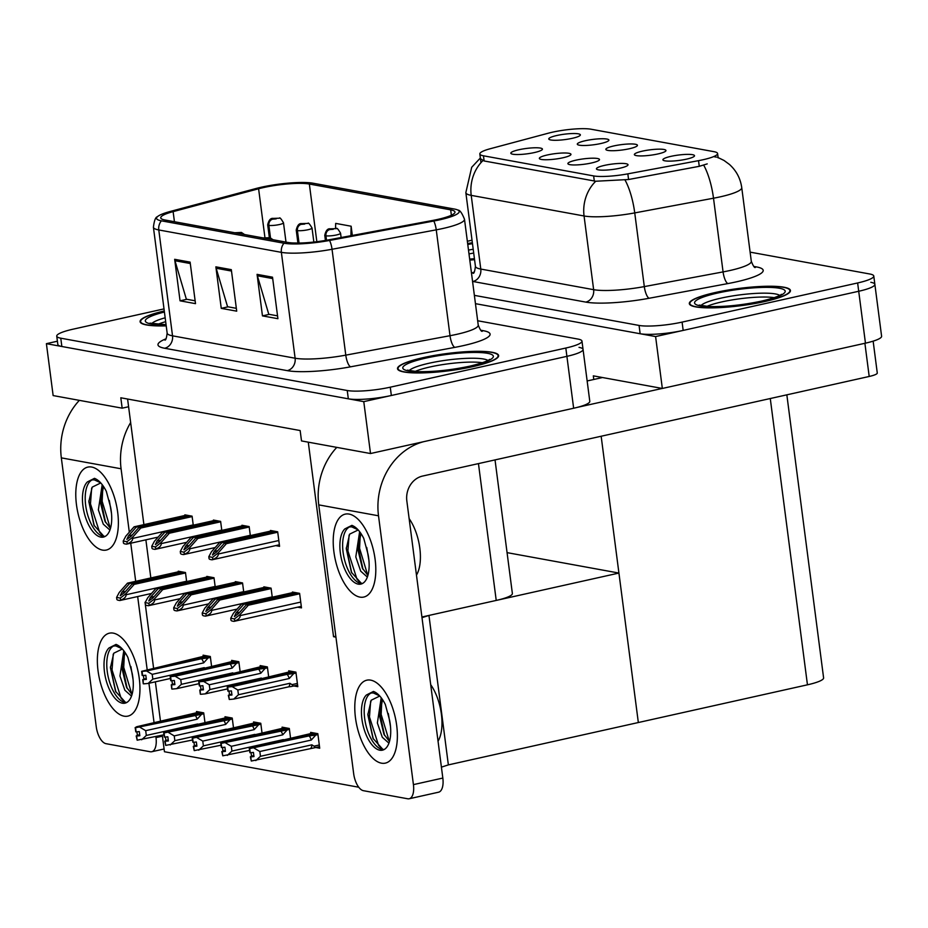 <?xml version="1.0" encoding="UTF-8"?>
<svg xmlns="http://www.w3.org/2000/svg" width="928" height="928" viewBox="0 0 928 928"><rect width="100%" height="100%" fill="white"/><g stroke="black" fill="none" stroke-linecap="round" stroke-linejoin="round"><path stroke-width="1.39" d="M335.82 636.202L333.546 636.701L308.282 442.169M495.03 459.905L512.372 593.502A31.865 5.429 172.6 0 1 496.225 600.428L421.915 617.004M122.16 408.169L53.14 395.572L46.4 343.673L363.776 401.638L370.516 453.537L301.507 440.928L300.15 430.546L120.814 397.787L122.16 408.169L128.598 406.742L143.898 524.622M145.882 539.841L150.835 577.958M363.776 401.638L566.904 356.34A31.865 5.429 -7.4 0 0 583.051 349.415A31.865 5.429 -7.4 0 0 579.026 347.374M370.516 453.537L573.643 408.239A31.865 5.429 -7.4 0 0 589.79 401.314L583.051 349.415A31.865 5.429 -7.4 0 1 566.904 356.34L391.349 395.49A31.865 5.429 -7.4 0 1 348.325 398.82L61.851 346.492A31.865 5.429 -7.4 0 1 57.826 344.45L56.747 336.145A31.865 5.429 -7.4 0 0 60.772 338.186L347.246 390.514A31.865 5.429 -7.4 0 0 390.27 387.185L565.825 348.035A31.865 5.429 -7.4 0 0 581.972 341.11A31.865 5.429 -7.4 0 0 577.947 339.068L477.665 320.752M57.408 341.214L46.4 343.673M127.588 399.028L128.598 406.742M186.644 581.543L185.472 572.518L178.257 571.196L178.338 571.822M290.626 738.7L289.304 728.48L282.089 727.158L282.24 728.318M262.09 733.48L260.768 723.272L253.553 721.949L253.704 723.109M233.554 728.271L232.232 718.052L225.017 716.741L225.168 717.901M205.03 723.063L203.696 712.843L196.492 711.532L196.643 712.692M215.18 586.751L214.008 577.726L206.793 576.404L206.874 577.03M243.716 591.96L242.544 582.935L235.329 581.624L235.41 582.239M272.252 597.18L271.08 588.143L263.865 586.832L263.946 587.447M315.856 747.516L319.719 748.223L317.84 733.688L310.625 732.378L310.776 733.538M297.598 607.179L301.496 607.886L299.605 593.363L292.401 592.041L292.482 592.667M193.256 525.19L192.084 516.165L184.869 514.843L184.95 515.469M268.702 677.138L267.38 666.919L260.165 665.596L260.316 666.756M240.166 671.918L238.844 661.71L231.629 660.388L231.78 661.548M211.63 666.71L210.308 656.49L203.093 655.18L203.244 656.34M221.792 530.398L220.62 521.374L213.405 520.063L213.486 520.678M250.328 535.618L249.156 526.582L241.941 525.271L242.022 525.886M293.932 685.954L297.795 686.662L295.916 672.127L288.701 670.816L288.852 671.976M275.674 545.618L279.572 546.325L277.681 531.802L270.477 530.48L270.558 531.106M358.742 787.222L164.453 751.738L162.296 735.162M160.509 721.416L155.37 681.836M153.584 668.079L145.035 602.272M335.936 637.142L333.546 636.701M448.363 764.892L428.956 615.426L618.93 573.063L638.336 722.529L448.363 764.892L441.415 767.143M507.071 552.636L618.93 573.063M422.008 617.677L428.956 615.426M613.907 145.916A15.927 2.714 -7.4 0 0 605.961 149.652A15.927 2.714 -7.4 0 0 629.358 148.747A15.927 2.714 -7.4 0 0 637.385 145.568A15.927 2.714 -7.4 0 0 630.17 143.956A15.927 2.714 -7.4 0 0 613.907 145.916M575.975 160.161A15.927 2.714 -7.4 0 0 568.017 163.896A15.927 2.714 -7.4 0 0 591.426 162.992A15.927 2.714 -7.4 0 0 599.453 159.813A15.927 2.714 -7.4 0 0 592.238 158.201A15.927 2.714 -7.4 0 0 575.975 160.161M642.443 151.136A15.927 2.714 -7.4 0 0 634.485 154.86A15.927 2.714 -7.4 0 0 657.894 153.955A15.927 2.714 -7.4 0 0 665.921 150.777A15.927 2.714 -7.4 0 0 658.706 149.164A15.927 2.714 -7.4 0 0 642.443 151.136M670.979 156.345A15.927 2.714 -7.4 0 0 663.021 160.068A15.927 2.714 -7.4 0 0 686.43 159.164A15.927 2.714 -7.4 0 0 694.457 155.997A15.927 2.714 -7.4 0 0 687.242 154.373A15.927 2.714 -7.4 0 0 670.979 156.345M585.371 140.708A15.927 2.714 -7.4 0 0 577.425 144.443A15.927 2.714 -7.4 0 0 600.822 143.527A15.927 2.714 -7.4 0 0 608.849 140.36A15.927 2.714 -7.4 0 0 601.634 138.748A15.927 2.714 -7.4 0 0 585.371 140.708M556.835 135.5A15.927 2.714 -7.4 0 0 548.889 139.223A15.927 2.714 -7.4 0 0 572.286 138.318A15.927 2.714 -7.4 0 0 580.313 135.14A15.927 2.714 -7.4 0 0 573.11 133.528A15.927 2.714 -7.4 0 0 556.835 135.5M518.903 149.744A15.927 2.714 -7.4 0 0 510.945 153.48A15.927 2.714 -7.4 0 0 534.354 152.563A15.927 2.714 -7.4 0 0 542.381 149.396A15.927 2.714 -7.4 0 0 535.166 147.772A15.927 2.714 -7.4 0 0 518.903 149.744M547.439 154.953A15.927 2.714 -7.4 0 0 539.481 158.688A15.927 2.714 -7.4 0 0 562.89 157.783A15.927 2.714 -7.4 0 0 570.917 154.605A15.927 2.714 -7.4 0 0 563.702 152.992A15.927 2.714 -7.4 0 0 547.439 154.953M604.511 165.381A15.927 2.714 -7.4 0 0 596.553 169.105A15.927 2.714 -7.4 0 0 619.962 168.2A15.927 2.714 -7.4 0 0 627.978 165.033A15.927 2.714 -7.4 0 0 620.774 163.409A15.927 2.714 -7.4 0 0 604.511 165.381M552.346 132.217A28.675 4.884 -7.4 0 0 548.251 133.214L490.274 148.724A28.675 4.884 -7.4 0 0 479.834 153.955A28.675 4.884 -7.4 0 0 483.465 155.8L593.642 175.926A28.675 4.884 -7.4 0 0 627.838 173.849L698.529 160.66A28.675 4.884 -7.4 0 0 717.588 153.503A28.675 4.884 -7.4 0 0 713.968 151.67L591.066 129.224A28.675 4.884 -7.4 0 0 552.346 132.217M474.37 295.359L639.067 325.438L640.146 333.744L475.449 303.665L655.597 336.562L858.713 291.264A31.865 5.429 -7.4 0 0 874.86 284.339A31.865 5.429 -7.4 0 0 870.835 282.298M593.781 379.471L593.317 375.852L662.337 388.461L865.453 343.163A31.865 5.429 -7.4 0 0 881.6 336.238L874.86 284.339A31.865 5.429 -7.4 0 1 858.713 291.264L683.17 330.414A31.865 5.429 -7.4 0 1 640.146 333.744M662.337 388.461L655.597 336.562M786.84 394.829L823.6 677.892A31.865 5.429 172.6 0 1 807.453 684.818L638.336 722.529L601.158 436.241M164.279 310.973A50.982 8.677 -7.4 0 0 140.082 321.68A50.982 8.677 -7.4 0 0 166.216 325.856M423.354 357.616A50.982 8.677 -7.4 0 0 397.509 368.706A50.982 8.677 -7.4 0 0 472.793 366.653A50.982 8.677 -7.4 0 0 498.626 355.575A50.982 8.677 -7.4 0 0 423.354 357.616M263.459 187.584A33.988 5.788 172.6 0 1 309.349 184.034L450.683 209.844A33.988 5.788 172.6 0 1 454.975 212.025A33.988 5.788 172.6 0 1 432.402 220.504L328.176 239.946A33.988 5.788 172.6 0 1 287.634 242.405L165.056 220.017A33.988 5.788 172.6 0 1 160.753 217.836A33.988 5.788 172.6 0 1 173.118 211.63L258.599 188.767A33.988 5.788 172.6 0 1 263.459 187.584M261.394 187.201A38.234 6.508 -7.4 0 0 255.931 188.535L170.462 211.398A38.234 6.508 -7.4 0 0 157.366 216.758A38.234 6.508 -7.4 0 0 161.379 220.829L283.968 243.229A38.234 6.508 -7.4 0 0 329.568 240.456L433.794 221.026A38.234 6.508 -7.4 0 0 457.98 210.122A38.234 6.508 -7.4 0 0 454.36 209.032L313.026 183.21A38.234 6.508 -7.4 0 0 261.394 187.201M164.012 308.896L72.894 329.22A31.865 5.429 -7.4 0 0 56.747 336.145M190.112 262.125L195.506 303.642L180.055 300.823L174.661 259.306L190.112 262.125M272.519 277.182L277.913 318.698L262.462 315.88L257.068 274.363L272.519 277.182M231.316 269.654L236.71 311.17L221.258 308.351L215.864 266.835L231.316 269.654M352.338 235.445L351.132 226.223L335.681 223.393L335.553 228.45M221.258 308.351L228.102 306.82M236.338 308.328L227.569 306.727L216.166 268.25A8.503 7.389 -79.6 0 1 215.864 266.835M262.462 315.88L269.306 314.348M277.542 315.856L268.772 314.256L257.369 275.778A8.503 7.389 -79.6 0 1 257.068 274.363M180.055 300.823L186.899 299.303M195.135 300.8L186.354 299.199L174.963 260.722A8.503 7.389 -79.6 0 1 174.661 259.306M351.132 226.223L350.9 235.712M469.788 260.107A50.982 8.677 -7.4 0 0 474.556 259.678M715.163 292.552A50.982 8.677 -7.4 0 0 689.33 303.63A50.982 8.677 -7.4 0 0 764.602 301.577A50.982 8.677 -7.4 0 0 790.447 290.499A50.982 8.677 -7.4 0 0 715.163 292.552M707.229 163.885L699.271 166.321L628.569 179.51L595.753 181.238L484.126 160.973L480.449 158.676M714.63 156.844L716.393 157.099M472.352 242.742A50.982 8.677 -7.4 0 0 467.642 243.542M639.067 325.438A31.865 5.429 -7.4 0 0 682.092 322.109L857.634 282.959A31.865 5.429 -7.4 0 0 873.782 276.034A31.865 5.429 -7.4 0 0 869.756 273.992L750.114 252.138M472.027 240.213L467.341 241.257M276.683 531.616L224.332 543.286L216.676 551.94L212.442 555.037L214.101 551.464L221.757 542.822L219.704 542.439L211.456 551.766L208.812 556.696L212.535 557.368L212.814 559.48C216.537 558.006 218.37 556.185 218.277 554.016L218.15 552.984L226.397 543.669L277.739 532.22M208.812 556.696L209.09 558.795A5.313 2.459 -102.6 0 0 210.238 559.48L211.781 559.77A5.313 2.459 -102.6 0 0 212.268 559.758A5.313 2.459 -102.6 0 0 212.814 559.48M272.055 530.77L219.704 542.439M274.108 531.141L221.757 542.822M224.332 543.286L226.397 543.669M212.535 557.368L218.15 552.984M298.607 593.178L246.256 604.847L238.6 613.501L234.366 616.598L236.025 613.025L243.681 604.383L241.628 604L233.38 613.327L230.736 618.257L234.459 618.93L234.738 621.041C238.461 619.568 240.294 617.746 240.201 615.577L240.074 614.545L248.321 605.23L299.663 593.781M230.736 618.257L231.014 620.356A5.313 2.459 -102.6 0 0 232.162 621.041L233.705 621.331A5.313 2.459 -102.6 0 0 234.192 621.319A5.313 2.459 -102.6 0 0 234.738 621.041M293.979 592.331L241.628 604M296.032 592.702L243.681 604.383M246.256 604.847L248.321 605.23M234.459 618.93L240.074 614.545M248.147 526.408L195.796 538.078L188.14 546.731L183.906 549.817L185.565 546.256L193.221 537.614L191.168 537.231L182.92 546.546L180.276 551.476L183.999 552.16L184.278 554.26C188.013 552.798 189.834 550.977 189.753 548.808L189.614 547.775L197.861 538.46L249.203 527M180.276 551.476L180.554 553.587A5.313 2.459 -102.6 0 0 181.702 554.271L183.245 554.55A5.313 2.459 -102.6 0 0 183.732 554.55A5.313 2.459 -102.6 0 0 184.278 554.26M243.519 525.561L191.168 537.231M245.572 525.932L193.221 537.614M195.796 538.078L197.861 538.46M183.999 552.16L189.614 547.775M219.611 521.188L167.26 532.869L159.604 541.511L155.382 544.608L157.029 541.047L164.685 532.394L162.632 532.022L154.384 541.337L151.751 546.267L155.463 546.952L155.742 549.051C159.477 547.578 161.298 545.768 161.217 543.599L161.078 542.555L169.325 533.24L220.667 521.791M264.492 238.171L266.568 237.951L265.211 238.31M151.751 546.267L152.018 548.378A5.313 2.459 -102.6 0 0 153.166 549.063L154.721 549.341A5.313 2.459 -102.6 0 0 155.196 549.33A5.313 2.459 -102.6 0 0 155.742 549.051M214.983 520.341L162.632 532.022M217.036 520.724L164.685 532.394M167.26 532.869L169.325 533.24M155.463 546.952L161.078 542.555M191.087 515.98L138.736 527.661L131.08 536.303L126.846 539.4L128.505 535.839L136.161 527.185L134.096 526.814L125.848 536.129L123.215 541.059L126.939 541.732L127.206 543.843C130.941 542.37 132.762 540.548 132.681 538.391L132.542 537.347L140.789 528.032L192.142 516.583M235.956 232.963L236.675 233.09M123.215 541.059L123.482 543.158A5.313 2.459 -102.6 0 0 124.642 543.843L126.185 544.133A5.313 2.459 -102.6 0 0 126.66 544.121A5.313 2.459 -102.6 0 0 127.206 543.843M186.447 515.133L134.096 526.814M188.512 515.516L136.161 527.185M138.736 527.661L140.789 528.032M126.939 541.732L132.542 537.347M270.071 587.969L217.72 599.639L210.064 608.292L205.842 611.378L207.489 607.817L215.145 599.175L213.092 598.792L204.844 608.107L202.2 613.037L205.923 613.721L206.202 615.821C209.937 614.359 211.758 612.538 211.677 610.369L211.538 609.336L219.785 600.022L271.127 588.561M202.2 613.037L202.478 615.148A5.313 2.459 -102.6 0 0 203.626 615.832L205.181 616.111A5.313 2.459 -102.6 0 0 205.656 616.111A5.313 2.459 -102.6 0 0 206.202 615.821M265.443 587.122L213.092 598.792M267.496 587.494L215.145 599.175M217.72 599.639L219.785 600.022M205.923 613.721L211.538 609.336M241.535 582.749L189.184 594.43L181.528 603.072L177.306 606.17L178.953 602.608L186.609 593.955L184.556 593.584L176.308 602.898L173.675 607.828L177.387 608.513L177.666 610.612C181.401 609.139 183.222 607.33 183.141 605.16L183.002 604.116L191.249 594.802L242.591 583.352M326.517 240.248L325.937 235.816A5.313 4.512 -81.3 0 1 329.742 229.576L333.268 229.297L330.693 228.822L329.637 229.564L333.036 228.926L329.742 229.576M329.637 229.564A5.313 4.721 102.2 0 0 325.6 235.747A7.969 1.357 172.6 0 1 324.765 235.271L325.426 240.433M326.192 240.306L325.6 235.747M173.675 607.828L173.942 609.94A5.313 2.459 -102.6 0 0 175.09 610.624L176.645 610.902A5.313 2.459 -102.6 0 0 177.12 610.891A5.313 2.459 -102.6 0 0 177.666 610.612M236.907 581.902L184.556 593.584M238.96 582.285L186.609 593.955M189.184 594.43L191.249 594.802M177.387 608.513L183.002 604.116M213.011 577.541L160.66 589.222L153.004 597.864L148.77 600.961L150.429 597.4L158.085 588.746L156.02 588.375L147.772 597.69L145.139 602.62L148.863 603.293L149.13 605.404C152.865 603.931 154.686 602.11 154.605 599.952L154.466 598.908L162.713 589.593L214.066 578.144M292.865 242.962L299.036 243.043L297.412 230.596A5.313 4.512 -81.3 0 1 301.217 224.367L304.744 224.077L302.168 223.613L301.101 224.344L304.5 223.706L301.217 224.367M301.101 224.344A5.313 4.721 102.2 0 0 297.064 230.538A7.969 1.357 172.6 0 1 296.229 230.063L297.876 242.742M298.677 242.927L297.064 230.538M145.139 602.62L145.406 604.72A5.313 2.459 -102.6 0 0 146.566 605.404L148.109 605.694A5.313 2.459 -102.6 0 0 148.584 605.682A5.313 2.459 -102.6 0 0 149.13 605.404M208.371 576.694L156.02 588.375M210.436 577.077L158.085 588.746M160.66 589.222L162.713 589.593M148.863 603.293L154.466 598.908M184.475 572.332L132.124 584.002L124.468 592.656L120.234 595.741L121.893 592.18L129.549 583.538L127.484 583.155L119.236 592.47L116.603 597.412L120.327 598.084L120.594 600.196C124.329 598.722 126.15 596.901 126.069 594.732L125.93 593.7L134.177 584.385L185.53 572.936M270.489 237.823L268.876 225.388A5.313 4.512 -81.3 0 1 272.681 219.159L276.208 218.869L273.632 218.393L272.565 219.136L275.976 218.498L272.681 219.159M272.565 219.136A5.313 4.721 102.2 0 0 268.54 225.33A7.969 1.357 172.6 0 1 267.693 224.854L269.34 237.533M270.141 237.719L268.54 225.33M116.603 597.412L116.87 599.511A5.313 2.459 -102.6 0 0 118.03 600.196L119.573 600.474A5.313 2.459 -102.6 0 0 120.048 600.474A5.313 2.459 -102.6 0 0 120.594 600.196M179.835 571.486L127.484 583.155M181.9 571.857L129.549 583.538M132.124 584.002L134.177 584.385M120.327 598.084L125.93 593.7M291.647 671.35L227.256 686.964L292.714 672.487M227.36 686.975L227.894 691.128L227.256 686.964M231.826 694.063L228.334 695.269L231.954 695.037L231.42 690.896L228.102 691.174L227.569 687.022L232.162 686.616L237.823 689.98L238.438 694.747L289.872 683.286A7.227 3.341 77.4 0 1 288.724 686.824L290.963 686.581C293.016 686.244 293.352 685.595 291.984 684.632L297.378 683.426M295.928 672.232L227.569 687.022M228.207 691.186L227.673 687.033M293.7 671.721L291.578 672.197L292.703 672.406M228.752 695.339L229.286 699.492L228.334 695.269M229.03 691.116L229.483 694.596M296.032 673.044L293.735 673.554L289.246 678.507A7.227 3.341 -102.6 0 0 287.1 674.366L232.162 686.616M293.735 673.554L287.1 674.366M297.598 685.131L290.963 686.581M289.872 683.286L291.984 684.632M238.438 694.747L233.786 699.074L288.724 686.824M229.286 699.492L233.786 699.074M289.246 678.507L237.823 689.98M311.263 740.057L259.84 751.518L260.455 756.297L311.889 744.824L314 746.17C315.369 747.133 315.033 747.782 312.968 748.119L251.302 761.03L250.769 756.888L253.97 756.587L253.437 752.434L250.224 752.736L249.69 748.583L309.117 735.904A7.227 3.341 77.4 0 1 311.263 740.057L315.752 735.104L317.956 734.605M251.047 752.654L251.5 756.134L250.34 756.807L251.302 761.03M313.571 732.911L250.885 747.562L249.261 748.502L250.108 752.631M251.5 756.134L253.843 755.612M315.624 733.282L313.594 733.746L314.731 734.025M317.852 733.793L249.69 748.583M254.179 748.165L259.84 751.518M260.455 756.297L255.803 760.612M311.889 744.824A7.227 3.341 77.4 0 1 310.741 748.362M319.522 746.692L312.968 748.119M309.117 735.904L315.752 735.104M249.261 748.502L314.72 733.944M250.224 752.736L249.586 748.56M249.377 748.525L249.91 752.678M124.039 716.161A42.491 19.65 77.4 0 1 98.055 670.886A42.491 19.65 77.4 0 1 113.262 633.128A42.491 19.65 77.4 0 1 120.779 637.037A42.491 19.65 77.4 0 1 136.555 707.786A42.491 19.65 77.4 0 1 124.039 716.161A42.491 19.65 77.4 0 1 98.67 674.9A42.491 19.65 77.4 0 1 109.4 633.174A42.491 19.65 77.4 0 1 113.262 633.128A42.491 19.65 77.4 0 1 138.643 674.389A42.491 19.65 77.4 0 1 127.902 716.114A42.491 19.65 77.4 0 1 124.039 716.161M102.474 550.095A42.491 19.65 77.4 0 1 76.479 504.809A42.491 19.65 77.4 0 1 91.686 467.051A42.491 19.65 77.4 0 1 99.203 470.96A42.491 19.65 77.4 0 1 114.979 541.72A42.491 19.65 77.4 0 1 102.474 550.095A42.491 19.65 77.4 0 1 77.094 508.834A42.491 19.65 77.4 0 1 87.835 467.109A42.491 19.65 77.4 0 1 91.686 467.051A42.491 19.65 77.4 0 1 117.067 508.312A42.491 19.65 77.4 0 1 106.326 550.037A42.491 19.65 77.4 0 1 102.474 550.095M130.651 422.542A63.73 55.448 100.4 0 0 121.081 468.779L61.329 457.864L96.245 726.694A15.927 7.366 -102.6 0 0 105.989 743.676L150.29 751.761A15.927 7.366 -102.6 0 0 151.74 751.738A15.927 7.366 -102.6 0 0 155.997 737.598L162.423 736.171M121.081 468.779L129.317 532.208M130.744 543.216L135.697 581.322M137.669 596.542L147.146 669.517M148.932 683.275L154.083 722.842M155.869 736.6L155.997 737.598M61.329 457.864A63.73 55.448 -79.6 0 1 79.356 400.351M381.466 763.176A42.491 19.65 77.4 0 1 355.482 717.901A42.491 19.65 77.4 0 1 370.69 680.143A42.491 19.65 77.4 0 1 378.206 684.052A42.491 19.65 77.4 0 1 393.982 754.8A42.491 19.65 77.4 0 1 381.466 763.176A42.491 19.65 77.4 0 1 356.097 721.926A42.491 19.65 77.4 0 1 366.827 680.189A42.491 19.65 77.4 0 1 370.69 680.143A42.491 19.65 77.4 0 1 396.07 721.404A42.491 19.65 77.4 0 1 385.329 763.129A42.491 19.65 77.4 0 1 381.466 763.176M359.902 597.11A42.491 19.65 77.4 0 1 333.906 551.824A42.491 19.65 77.4 0 1 349.114 514.077A42.491 19.65 77.4 0 1 356.63 517.986A42.491 19.65 77.4 0 1 372.406 588.735A42.491 19.65 77.4 0 1 359.902 597.11A42.491 19.65 77.4 0 1 334.521 555.849A42.491 19.65 77.4 0 1 345.262 514.124A42.491 19.65 77.4 0 1 349.114 514.077A42.491 19.65 77.4 0 1 374.494 555.327A42.491 19.65 77.4 0 1 363.753 597.064A42.491 19.65 77.4 0 1 359.902 597.11M602.481 377.534L587.146 380.956M662.232 388.438L576.717 407.508M423.574 441.705A63.73 55.448 100.4 0 0 378.508 515.794L318.756 504.878L353.672 773.708A15.927 7.366 -102.6 0 0 363.428 790.691L407.717 798.776A15.927 7.366 -102.6 0 0 409.167 798.764A15.927 7.366 -102.6 0 0 413.424 784.624L442.83 778.058L406.835 500.934A21.24 18.479 -79.6 0 1 422.53 476.076L869.2 376.466L864.896 343.29M378.508 515.794L413.424 784.624M442.83 778.058A15.927 7.366 77.4 0 1 438.573 792.199L409.167 798.764M873.144 341.156L877.273 372.998A15.927 2.714 172.6 0 1 869.2 376.466M318.756 504.878A63.73 55.448 -79.6 0 1 336.783 447.377M263.111 666.142L198.72 681.755L264.178 667.278M198.824 681.767L199.358 685.92L198.72 681.755M203.29 688.854L199.798 690.049L203.418 689.829L202.884 685.676L199.566 685.954L199.033 681.802L203.626 681.407L209.287 684.771L209.902 689.539L261.336 678.066A7.227 3.341 77.4 0 1 261.278 678.786M267.392 667.023L199.033 681.802M199.682 685.978L199.137 681.825M265.164 666.513L263.042 666.988L264.167 667.197M200.216 690.13L200.332 694.202L199.798 690.049M200.494 685.896L200.947 689.376M267.496 667.835L265.199 668.346L260.722 673.299A7.227 3.341 -102.6 0 0 258.576 669.158L203.626 681.407M265.199 668.346L258.576 669.158M261.336 678.066L262.056 678.612M209.902 689.539L205.25 693.866L227.499 688.901M200.761 694.283L205.25 693.866M260.722 673.299L209.287 684.771M234.575 660.922L170.184 676.535L235.642 662.07M170.288 676.558L170.717 680.688L170.184 676.535M174.766 683.646L171.262 684.841L174.893 684.62L174.348 680.468L171.03 680.746L170.497 676.593L175.102 676.199L180.751 679.563L181.366 684.33L232.8 672.858A7.227 3.341 77.4 0 1 232.742 673.577M238.856 661.815L170.497 676.593M171.146 680.769L170.601 676.616M236.64 661.304L234.506 661.78L235.642 661.989M171.68 684.922L171.796 688.994L171.262 684.841M171.958 680.688L172.411 684.168M238.96 662.627L236.663 663.137L232.186 668.09A7.227 3.341 -102.6 0 0 230.04 663.949L175.102 676.199M236.663 663.137L230.04 663.949M232.8 672.858L233.531 673.403M181.366 684.33L176.714 688.646L198.963 683.692M172.225 689.075L176.714 688.646M232.186 668.09L180.751 679.563M206.039 655.713L141.648 671.327L207.118 656.85M141.752 671.35L142.181 675.48L141.648 671.327M146.23 678.438L142.726 679.632L146.357 679.412L145.812 675.259L142.506 675.538L141.961 671.385L146.566 670.979L152.215 674.343L152.83 679.11L204.264 667.65A7.227 3.341 77.4 0 1 204.206 668.369M210.32 656.595L141.961 671.385M142.61 675.549L142.065 671.408M208.104 656.096L205.97 656.572L207.106 656.769M143.144 679.702L143.26 683.785L142.726 679.632M143.434 675.48L143.886 678.96M210.424 657.407L208.127 657.929L203.65 662.882A7.227 3.341 -102.6 0 0 201.504 658.729L146.566 670.979M208.127 657.929L201.504 658.729M204.264 667.65L204.995 668.195M152.83 679.11L148.178 683.437L170.439 678.472M143.689 683.855L148.178 683.437M203.65 662.882L152.215 674.343M222.511 747.446L222.964 750.926L221.815 751.599L222.766 755.821L222.233 751.668L225.434 751.367L224.901 747.226L221.699 747.516L221.154 743.363L287.216 729.884L282.738 734.837L231.304 746.309L231.919 751.077L283.353 739.616L284.072 740.161M287.216 729.884L289.42 729.396M222.766 755.821L249.516 750.439M285.035 727.703L222.349 742.342L220.736 743.293L221.572 747.423M222.964 750.926L225.307 750.392M287.088 728.074L285.058 728.526L286.195 728.816M289.316 728.584L221.154 743.363M225.643 742.945L231.304 746.309M280.581 730.696A7.227 3.341 77.4 0 1 282.738 734.837M231.919 751.077L227.267 755.404M283.353 739.616A7.227 3.341 77.4 0 1 283.295 740.335M220.736 743.293L286.184 728.735M221.699 747.516L221.05 743.351M220.841 743.305L221.374 747.458M193.975 742.226L194.428 745.706L193.279 746.379L194.242 750.613L193.697 746.46L196.898 746.158L196.365 742.006L193.163 742.307L192.618 738.154L258.68 724.675L254.202 729.628L202.768 741.101L203.383 745.868L254.817 734.396L255.548 734.941M258.68 724.675L260.884 724.188M194.242 750.613L220.98 745.23M256.499 722.483L193.813 737.134L192.2 738.073L193.036 742.203M194.428 745.706L196.782 745.184M258.564 722.866L256.522 723.318L257.659 723.608M260.78 723.376L192.618 738.154M197.119 737.737L202.768 741.101M252.056 725.487A7.227 3.341 77.4 0 1 254.202 729.628M203.383 745.868L198.731 750.195M254.817 734.396A7.227 3.341 77.4 0 1 254.759 735.115M192.2 738.073L257.648 723.527M193.163 742.307L192.514 738.131M192.305 738.096L192.85 742.249M165.451 737.018L165.892 740.498L164.743 741.17L165.706 745.404L165.161 741.252L168.374 740.95L167.829 736.797L164.627 737.099L164.082 732.946L230.144 719.467L225.666 724.42L174.232 735.892L174.847 740.66L226.281 729.188L227.012 729.733M230.144 719.467L232.348 718.968M165.706 745.404L192.444 740.022M227.963 717.274L165.288 731.925L163.664 732.865L164.511 736.994M165.892 740.498L168.246 739.976M230.028 717.657L227.986 718.11L229.135 718.4M232.244 718.156L164.082 732.946M168.583 732.528L174.232 735.892M223.52 720.279A7.227 3.341 77.4 0 1 225.666 724.42M174.847 740.66L170.195 744.975M226.281 729.188A7.227 3.341 77.4 0 1 226.223 729.907M163.664 732.865L229.123 718.318M164.627 737.099L163.978 732.923M163.769 732.888L164.314 737.041M136.915 731.809L137.367 735.289L136.207 735.962L137.17 740.184L136.625 736.032L139.838 735.742L139.293 731.589L136.091 731.879L135.546 727.738L201.608 714.247L197.13 719.2L145.696 730.672L146.322 735.44L197.745 723.979L198.476 724.524M201.608 714.247L203.812 713.76M137.17 740.184L163.92 734.802M199.427 712.066L136.752 726.717L135.128 727.656L135.975 731.786M137.367 735.289L139.71 734.767M201.492 712.437L199.45 712.89L200.599 713.18M203.708 712.948L135.546 727.738M140.047 727.308L145.696 730.672M194.984 715.059A7.227 3.341 77.4 0 1 197.13 719.2M146.322 735.44L141.659 739.767M197.745 723.979A7.227 3.341 77.4 0 1 197.687 724.698M135.128 727.656L200.587 713.098M136.091 731.879L135.442 727.714M135.233 727.68L135.778 731.832M103.484 486.446L100.584 503.069L104.922 521.13L110.467 528.403M102.208 484.66L98.368 509.901L103.286 524.169L109.922 530.062M109.307 500.436L111.511 513.52M104.783 536.616A29.209 13.514 77.4 0 1 103.542 536.5A29.209 13.514 77.4 0 1 86.316 509.275A29.209 13.514 77.4 0 1 92.452 479.776M105.119 536.454L103.762 536.164L93.983 525.26L88.856 501.665L92.208 487.13L100.665 483.001M100.618 482.769L94.25 479.834L91.234 479.95L87.383 481.934L94.47 478.338C98.797 479.996 102.753 484.335 106.314 491.341L110.618 507.291A29.209 13.514 77.4 0 1 103.437 537.08A29.209 13.514 77.4 0 1 100.792 537.115A29.209 13.514 77.4 0 1 84.17 512.674A29.209 13.514 77.4 0 1 87.383 481.934M102.799 487.861L102.15 501.282L110.328 528.299M91.663 488.105L90.48 503.881L99.574 532.208L102.892 535.816M100.549 498.73L105.572 522.418M88.868 500.807L94.296 525.921M430.708 684.678A36.111 16.704 77.4 0 1 438.039 741.17M382.487 699.538L379.587 716.161L383.914 734.222L389.458 741.484M381.211 697.752L377.371 722.993L382.29 737.261L388.925 743.154M388.31 713.528L390.502 726.612M383.786 749.708A29.209 13.514 77.4 0 1 382.545 749.592A29.209 13.514 77.4 0 1 365.307 722.367A29.209 13.514 77.4 0 1 371.455 692.868M384.111 749.546L382.754 749.256L372.975 738.352L367.848 714.757L371.2 700.222L379.656 696.081M379.61 695.849L373.253 692.926L370.226 693.042L366.374 695.026L373.474 691.43C377.8 693.088 381.744 697.427 385.317 704.433L389.621 720.383A29.209 13.514 77.4 0 1 382.44 750.172A29.209 13.514 77.4 0 1 379.784 750.207A29.209 13.514 77.4 0 1 363.161 725.766A29.209 13.514 77.4 0 1 366.374 695.026M381.802 700.942L381.153 714.374L389.331 741.391M370.655 701.185L369.472 716.973L378.566 745.3L381.884 748.908M379.552 711.822L384.575 735.498M367.859 713.899L373.3 739.013M409.132 518.613A36.111 16.704 77.4 0 1 416.475 575.093M360.922 533.461L358.011 550.084L362.349 568.156L367.894 575.418M359.635 531.686L355.795 556.916L360.714 571.184L367.349 577.077M366.734 547.45L368.938 560.547M362.21 583.631A29.209 13.514 77.4 0 1 360.98 583.515A29.209 13.514 77.4 0 1 343.743 556.29A29.209 13.514 77.4 0 1 349.879 526.791M362.546 583.468L361.189 583.178L351.41 572.286L346.283 548.68L349.636 534.145L358.092 530.016M358.046 529.784L351.677 526.849L348.661 526.965L344.81 528.948L351.898 525.364C356.224 527.011 360.18 531.35 363.753 538.368L368.045 554.306A29.209 13.514 77.4 0 1 360.864 584.095A29.209 13.514 77.4 0 1 358.22 584.13A29.209 13.514 77.4 0 1 341.597 559.7A29.209 13.514 77.4 0 1 344.81 528.948M360.238 534.876L359.577 548.297L367.755 575.325M349.09 535.12L347.907 550.907L357.002 579.223L360.319 582.83M357.976 545.745L362.999 569.432M346.295 547.822L351.724 572.936M125.06 652.523L122.078 666.223L122.16 669.134L126.486 687.207L132.031 694.469M123.784 650.737L119.944 675.967L124.862 690.235L131.498 696.128M130.871 666.513L133.075 679.598M126.359 702.693A29.209 13.514 77.4 0 1 125.118 702.577A29.209 13.514 77.4 0 1 107.88 675.352A29.209 13.514 77.4 0 1 114.016 645.842M126.684 702.519L125.326 702.229L115.548 691.337L110.42 667.742L113.773 653.208L122.229 649.066M122.183 648.834L115.826 645.9L112.798 646.027L108.947 648.011L116.035 644.415C120.373 646.074 124.317 650.4 127.89 657.418L132.182 673.368A29.209 13.514 77.4 0 1 125.013 703.157A29.209 13.514 77.4 0 1 122.357 703.192A29.209 13.514 77.4 0 1 105.734 678.751A29.209 13.514 77.4 0 1 108.947 648.011M124.375 653.927L123.726 667.36L131.904 694.376M113.228 654.17L112.044 669.958L121.139 698.274L124.456 701.881M122.125 664.808L127.148 688.483M110.432 666.884L115.872 691.986M157.586 324.464A39.301 6.693 172.6 0 1 165.671 321.691M166.205 325.751A50.448 8.584 172.6 0 1 140.615 321.622A50.448 8.584 172.6 0 1 164.302 311.077M467.654 243.635A50.448 8.584 172.6 0 1 472.375 242.834M468.988 253.924A39.301 6.693 172.6 0 1 473.698 253.066M474.544 259.585A50.448 8.584 172.6 0 1 469.777 260.014M415.013 371.49A39.301 6.693 172.6 0 1 430.093 366.954A39.301 6.693 172.6 0 1 482.421 362.732M423.609 357.663A50.448 8.584 172.6 0 1 498.104 355.633A50.448 8.584 172.6 0 1 472.538 366.606A50.448 8.584 172.6 0 1 398.042 368.636A50.448 8.584 172.6 0 1 423.609 357.663M706.823 306.414A39.301 6.693 172.6 0 1 721.903 301.89A39.301 6.693 172.6 0 1 774.23 297.656M715.418 292.598A50.448 8.584 172.6 0 1 789.914 290.568A50.448 8.584 172.6 0 1 764.347 301.53A50.448 8.584 172.6 0 1 689.852 303.56A50.448 8.584 172.6 0 1 715.418 292.598M496.225 600.428L478.454 463.594M573.643 408.239L565.825 348.035M865.453 343.163L857.634 282.959M807.453 684.818L770.275 398.53M627.838 173.849L628.569 179.51M593.642 175.926L594.314 181.088M698.529 160.66L699.271 166.321M483.465 155.8L484.126 160.973M309.349 184.034L316.842 241.698M480.739 330.229L483.407 330.716A10.626 9.245 -79.6 0 1 481.562 330.913M483.407 330.716A53.105 9.036 172.6 0 1 463.2 345.657A53.105 9.036 172.6 0 1 454.836 347.374L350.61 366.815A53.105 9.036 172.6 0 1 287.274 370.643L164.685 348.255A53.105 9.036 172.6 0 1 165.973 338.813M433.794 221.026A10.626 3.236 79.4 0 1 436.253 229.842L450.01 335.704A42.491 7.227 -7.4 0 0 456.704 334.347A42.491 7.227 -7.4 0 0 478.233 325.102C480.078 329.672 481.4 331.737 482.212 331.284M283.968 243.229A10.626 9.245 100.4 0 0 281.37 252.346L158.781 229.958A10.626 9.245 -79.6 0 1 161.379 220.829M329.568 240.456A10.626 3.236 79.4 0 1 332.038 249.272A42.491 7.227 172.6 0 1 281.37 252.346L295.116 358.22A42.491 7.227 -7.4 0 0 345.784 355.146L450.01 335.704A10.626 3.236 -100.6 0 0 454.836 347.374M164.685 348.255A10.626 9.245 -79.6 0 0 172.527 335.832L158.781 229.958A42.491 7.227 172.6 0 1 153.41 227.232L167.156 333.106A42.491 7.227 -7.4 0 0 172.527 335.832L295.116 358.22A10.626 9.245 -79.6 0 1 287.274 370.643M457.98 210.122C459.812 209.983 461.982 213.022 464.487 219.24A42.491 7.227 172.6 0 1 436.253 229.842L332.038 249.272L345.784 355.146A10.626 3.236 -100.6 0 0 350.61 366.815M60.772 338.186L61.851 346.492M347.246 390.514L348.325 398.82M390.27 387.185L391.349 395.49M450.683 209.844L451.379 215.238M258.599 188.767L264.944 237.638M173.118 211.63L174.441 221.722M231.501 271.046L216.166 268.25M190.286 263.529L174.963 260.722M272.704 278.574L257.369 275.778M753.814 266.429L756.471 266.916A10.626 9.245 -79.6 0 1 754.638 267.113M756.471 266.916A53.105 9.036 172.6 0 1 736.275 281.868A53.105 9.036 172.6 0 1 727.9 283.574L649.136 298.259A53.105 9.036 172.6 0 1 585.788 302.099L472.944 281.486A53.105 9.036 172.6 0 1 472.561 281.416M703.702 165.149A37.178 11.322 79.4 0 1 713.504 198.209L723.074 271.904A42.491 7.227 -7.4 0 0 729.779 270.547A42.491 7.227 -7.4 0 0 751.309 261.313C753.153 265.884 754.476 267.937 755.276 267.484M717.553 157.319L723.991 160.44L729.42 164.43C736.322 170.659 740.428 178.385 741.739 187.618A42.491 7.227 172.6 0 1 720.209 196.852A42.491 7.227 172.6 0 1 713.504 198.209L634.74 212.906A42.491 7.227 172.6 0 1 584.06 215.98L471.215 195.367A37.178 32.341 -79.6 0 1 482.896 160.625M595.753 181.238A37.178 32.341 100.4 0 0 584.06 215.98L593.642 289.675A42.491 7.227 -7.4 0 0 644.31 286.601L723.074 271.904A10.626 3.236 -100.6 0 0 727.9 283.574M625.008 179.974A37.178 11.322 79.4 0 1 634.74 212.906L644.31 286.601A10.626 3.236 -100.6 0 0 649.136 298.259M472.944 281.486A10.626 9.245 -79.6 0 0 480.785 269.062L471.215 195.367A42.491 7.227 172.6 0 1 465.844 192.641L475.426 266.336A42.491 7.227 -7.4 0 0 480.785 269.062L593.642 289.675A10.626 9.245 -79.6 0 1 585.788 302.099M471.494 273.238A53.105 9.036 172.6 0 1 474.231 272.043M682.092 322.109L683.17 330.414M278.818 540.525L218.277 554.016M217.836 550.64L214.101 551.464M300.742 602.086L240.201 615.577M239.76 612.202L236.025 613.025M296.635 243.055L293.236 242.974M250.282 535.305L189.753 548.808M189.3 545.432L185.565 546.256M266.081 238.461L263.622 238.02M221.746 530.097L161.217 543.599M160.764 540.212L157.029 541.047M237.545 233.253L235.086 232.8M193.221 524.888L132.681 538.391M132.228 535.004L128.505 535.839M361.572 233.717L358.196 234.355M272.206 596.866L211.677 610.369M211.224 606.993L207.489 607.817M341.121 237.533L340.564 233.218A7.969 1.357 172.6 0 1 336.528 234.958A7.969 1.357 172.6 0 1 325.937 235.816M243.67 591.658L183.141 605.16M182.688 601.773L178.953 602.608M313.85 242.057L312.028 228.01A7.969 1.357 172.6 0 1 307.992 229.738A7.969 1.357 172.6 0 1 297.412 230.596M215.145 586.45L154.605 599.952M154.152 596.565L150.429 597.4M285.998 242.104L283.492 222.801A7.969 1.357 172.6 0 1 279.456 224.53A7.969 1.357 172.6 0 1 268.876 225.388M186.609 581.23L126.069 594.732M125.616 591.356L121.893 592.18M314 746.17L319.302 744.987M151.693 323.675A40.391 6.879 172.6 0 1 165.172 317.805M166.077 324.8A45.669 7.772 172.6 0 1 164.418 312.028M468.489 250.096A40.391 6.879 172.6 0 1 473.199 249.238M467.758 244.482A45.669 7.772 172.6 0 1 472.48 243.658M474.44 258.773A45.669 7.772 172.6 0 1 469.672 259.179M409.12 370.701A40.391 6.879 172.6 0 1 429.096 363.231A40.391 6.879 172.6 0 1 487.919 360.458M425.929 358.092A45.669 7.772 172.6 0 1 487.594 353.324A45.669 7.772 172.6 0 1 470.218 366.177A45.669 7.772 172.6 0 1 408.552 370.945A45.669 7.772 172.6 0 1 425.929 358.092M700.93 305.625A40.391 6.879 172.6 0 1 720.905 298.155A40.391 6.879 172.6 0 1 779.729 295.382M717.738 293.016A45.669 7.772 172.6 0 1 779.404 288.248A45.669 7.772 172.6 0 1 762.027 301.113A45.669 7.772 172.6 0 1 700.362 305.88A45.669 7.772 172.6 0 1 717.738 293.016M717.588 153.503L718.156 157.888M479.834 153.955L480.971 162.667M157.366 216.758C155.556 217.094 154.234 220.586 153.41 227.232M581.972 341.11L583.051 349.415M464.487 219.24L478.233 325.102M167.156 333.106C166.553 337.978 165.799 340.309 164.894 340.089M480.356 158.004L471.702 167.284L465.844 192.641M873.782 276.034L874.86 284.339M741.739 187.618L751.309 261.313M475.426 266.336C474.811 271.208 474.057 273.54 473.164 273.331M279.374 544.794L212.268 559.758M301.298 606.355L234.192 621.319M215.192 547.532L183.732 554.55M273.076 239.749L269.978 237.672L263.332 237.962M186.667 542.323L155.196 549.33M244.54 234.529L241.442 232.452L234.796 232.754M158.131 537.103L126.66 544.121M362.245 233.589L356.967 234.575M237.127 609.093L205.656 616.111M340.564 233.218C338.128 229.077 336.76 227.546 336.446 228.636L330.217 228.833C327.677 228.416 325.867 230.562 324.765 235.271M208.591 603.884L177.12 610.891M312.028 228.01C309.592 223.868 308.224 222.337 307.91 223.416L301.681 223.613C299.152 223.207 297.331 225.353 296.229 230.063M180.055 598.664L148.584 605.682M283.492 222.801C281.056 218.66 279.688 217.129 279.386 218.208L273.145 218.405C270.616 217.999 268.795 220.145 267.693 224.854M151.519 593.456L120.048 600.474M164.094 748.989L151.74 751.738M140.615 321.622L140.778 322.851M166.066 324.684L149.976 323.13M474.428 258.692L469.661 259.086M489.427 359.496C490.135 358.823 489.427 361.479 469.742 366.189C450.405 370.226 432.831 372.035 417.02 371.606L407.404 370.144M498.104 355.633L498.266 356.874M398.042 368.636L398.205 369.878M781.248 294.42C781.944 293.747 781.248 296.415 761.552 301.113C742.214 305.15 724.64 306.959 708.83 306.53L699.225 305.068M789.914 290.568L790.076 291.798M689.852 303.56L690.014 304.802"/></g></svg>
